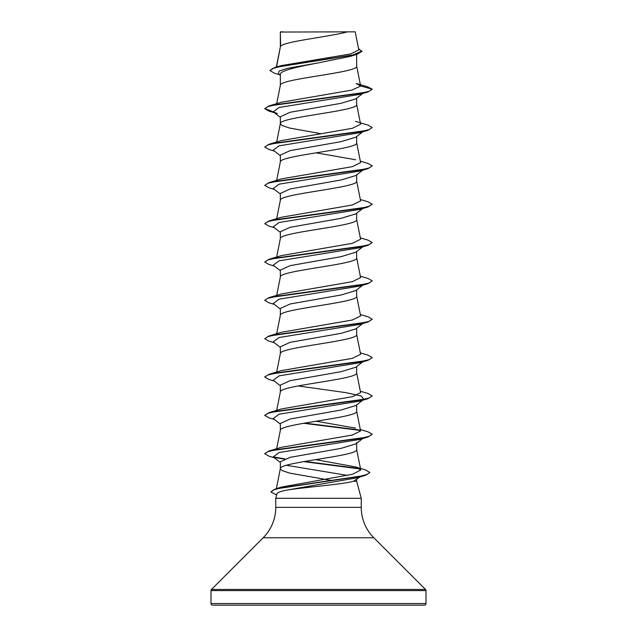 <?xml version="1.0" encoding="UTF-8"?>
<svg xmlns="http://www.w3.org/2000/svg" width="637" height="637" viewBox="0 0 637 637"><rect width="100%" height="100%" fill="white"/><g stroke="black" fill="none" stroke-linecap="round" stroke-linejoin="round"><path stroke-width="0.96" d="M211.006 603.542A1.608 1.608 0 0 0 212.623 605.15L424.377 605.15A1.608 1.608 0 0 0 425.994 603.542L211.006 603.542L211.006 590.587A1.608 1.608 0 0 1 211.476 589.448L263.169 537.763A42.998 42.998 0 0 0 275.757 507.355L275.757 498.293L361.243 498.293L361.243 507.355L275.757 507.355M361.243 507.355A42.998 42.998 0 0 0 373.831 537.763L425.524 589.448A1.608 1.608 0 0 1 425.994 590.587L425.994 603.542M360.096 476.89L353.591 481.206C344.02 484.319 302.941 487.321 286.005 490.251C280.368 491.422 277.366 492.576 276.984 493.723L275.757 498.293M353.591 481.206L356.656 481.206L361.243 498.293M280.638 32.049L347.38 31.85C330.396 36.651 283.815 41.453 280.638 46.262L280.344 32.049L280.344 46.931M276.554 66.949L280.344 47.027M279.603 74.752L274.316 73.159L269.921 70.556L272.588 68.517L280.224 66.479L357.174 54.256L350.637 56.295L318.5 62.856C298.1 66.71 279.818 70.572 280.344 74.433L280.344 85.366C277.979 78.98 359.021 72.586 356.656 66.192L356.656 54.416M276.681 103.664L280.344 85.366M362.66 93.528L355.86 98.839L341.026 103.321L290.177 112.279L280.344 116.754L280.344 123.61M356.656 98.209L356.656 104.532C359.021 110.926 277.979 117.319 280.344 123.705L281.888 125.449L289.66 128.061L320.857 133.666M362.66 131.867L355.852 137.186L341.018 141.661L290.161 150.619L280.344 155.094L280.344 161.949M356.656 136.549L356.656 142.871C359.021 149.265 277.979 155.659 280.344 162.045M362.66 170.206L355.86 175.517L341.034 180L290.177 188.958L280.344 193.433L280.344 200.384C277.979 193.998 359.021 187.604 356.656 181.211L356.656 174.888M362.66 208.546L355.86 213.857L341.018 218.34L290.161 227.298L280.344 231.772L280.344 238.628M356.656 213.228L356.656 219.55C359.021 225.944 277.979 232.338 280.344 238.724M362.66 246.885L355.86 252.196L341.018 256.679L290.161 265.637L280.344 270.112L280.344 276.968M356.656 251.567L356.656 257.889C359.021 264.283 277.979 270.677 280.344 277.063M362.66 285.225L355.86 290.536L341.034 295.011L290.177 303.976L280.344 308.451L280.344 315.307M356.656 289.907L356.656 296.229C359.021 302.623 277.979 309.017 280.344 315.403M362.66 323.564L355.852 328.875L341.026 333.358L290.161 342.316L280.344 346.791L280.344 353.646M356.656 328.246L356.656 334.568C359.021 340.962 277.979 347.356 280.344 353.742M363.783 361.028L355.86 367.215L341.026 371.697L290.169 380.655L280.344 385.13L280.344 391.986M356.656 366.586L356.656 372.908C359.021 379.302 277.979 385.696 280.344 392.081M362.66 400.243L355.86 405.554L341.018 410.037L290.161 418.995L280.344 423.47L280.344 430.325M356.656 404.925L356.656 411.247C359.021 417.641 277.979 424.035 280.344 430.421M331.837 480.521L289.66 473.116L281.888 470.504L280.344 468.76C277.979 462.374 359.021 455.981 356.656 449.587L356.656 442.643L355.852 443.893L341.002 448.376L290.161 457.334L280.344 461.809L280.344 468.665M327.123 57.999L331.32 58.7M332.267 403.922L333.374 404.105M286.363 465.289L347.499 475.417M356.656 479.557L356.656 481.206M269.921 70.556L274.706 67.498L280.774 65.699L350.43 53.978L358.822 49.981L355.215 31.85L347.38 31.85M280.344 75.333L278.441 73.836L279.086 71.089L287.438 68.342L318.5 62.856M357.174 54.256L361.888 51.414L358.567 48.683M280.344 32.535L280.543 31.85L283.449 31.85M264.769 108.529L273.249 111.849L279.125 107.47L359.674 94.411L367.987 91.967L372.247 89.196L367.868 86.895L356.194 83.471L360.606 85.923L356.64 66.001M274.706 67.498L352.261 55.196L361.888 51.095M360.622 86.083L351.712 90.128L281.45 102.231L269.013 105.925L360.112 93.384L369.126 91.29L372.247 89.196L360.606 85.923M355.223 466.849L365.527 469.955L369.81 472.455L366.92 474.517L358.639 476.58L275.367 488.953L281.546 487.074L352.524 474.262L360.741 469.987L355.223 466.849L315.649 459.635M360.319 429.553L367.987 431.806L372.247 434.251L369.126 436.345L360.12 438.439L269.013 450.98L281.45 447.285L352.285 435.047L360.606 430.962L356.64 411.056M355.55 428.112L316.143 421.216M360.319 391.214L367.987 393.467L372.247 395.919L369.118 398.006L360.112 400.1L269.013 412.641L281.45 408.946L352.293 396.7L360.598 392.623M360.319 352.874L367.987 355.127L372.247 357.572L369.126 359.666L360.112 361.76L269.013 374.301L281.45 370.607L352.285 358.368L360.606 354.283L356.64 334.377M360.319 314.535L367.987 316.788L372.247 319.233L369.126 321.327L360.12 323.413L269.013 335.962L281.45 332.267L352.293 320.021L360.598 315.944M360.319 276.195L367.987 278.449L372.247 280.893L369.126 282.987L360.12 285.073L269.013 297.622L281.45 293.928L352.285 281.689L360.606 277.605L356.64 257.698M360.319 237.856L367.987 240.109L372.247 242.562L369.118 244.648L360.112 246.742L269.013 259.283L281.45 255.588L352.293 243.342L360.598 239.265M360.319 199.516L367.987 201.77L372.247 204.222L369.126 206.308L360.112 208.403L269.013 220.943L281.45 217.249L352.285 205.01L360.606 200.926L356.64 181.019M360.319 161.177L367.987 163.43L372.247 165.875L369.126 167.969L360.12 170.063L269.013 182.604L281.45 178.909L352.293 166.663L360.598 162.586M355.55 159.736L316.143 152.84M355.55 121.396L367.987 125.091L372.247 127.535L369.126 129.63L360.12 131.716L269.013 144.265L281.45 140.57L352.277 128.332L360.606 124.247L356.64 104.341M280.344 117.383L273.217 111.825L277.326 113.585M372.247 127.535L367.987 130.306L359.674 132.751L279.133 145.809L273.217 150.165L280.344 155.723M372.247 165.875L367.987 168.646L359.674 171.09L279.133 184.149L273.217 188.504L280.344 194.062M372.247 204.222L367.987 206.985L359.674 209.43L279.133 222.488L273.217 226.844L280.344 232.401M372.247 242.562L367.987 245.325L359.674 247.769L279.125 260.828L273.217 265.183L280.344 270.741M372.247 280.893L367.987 283.664L359.674 286.109L279.125 299.167L273.217 303.523L280.344 309.08M372.247 319.233L367.987 322.003L359.674 324.448L279.133 337.506L273.217 341.862L280.344 347.42M372.247 357.572L367.987 360.343L359.674 362.787L279.133 375.846L273.217 380.201L280.344 385.759M298.124 385.934L345.995 392.655L361.187 396.007L363.783 399.367M372.247 395.919L367.987 398.682L359.674 401.127L279.125 414.185L273.217 418.541L280.344 424.099M362.986 438.208L359.674 439.466L279.125 452.525L273.217 456.88L284.715 458.863M369.794 472.614L365.272 475.369L356.879 477.846L286.005 490.251M367.987 91.967L276.888 104.508L267.882 106.594L264.753 108.688L269.013 111.133L274.34 112.701M367.987 130.306L276.888 142.847L267.874 144.933L264.753 147.028L269.013 149.472L274.34 151.041M367.987 168.646L276.88 181.187L267.874 183.281L264.753 185.367L269.013 187.811L274.34 189.38M367.987 206.985L276.88 219.526L267.874 221.62L264.753 223.706L269.013 226.151L274.34 227.72M367.987 245.325L276.888 257.866L267.874 259.952L264.753 262.046L269.013 264.49L274.34 266.059M367.987 283.664L276.888 296.205L267.882 298.291L264.753 300.385L269.013 302.83L274.34 304.398M367.987 322.003L276.888 334.544L267.874 336.639L264.753 338.725L269.013 341.169L274.34 342.738M367.987 360.343L276.88 372.884L267.874 374.978L264.753 377.064L269.013 379.509L274.34 381.077M367.987 398.682L276.88 411.223L267.874 413.317L264.753 415.404L269.013 417.848L274.34 419.417M303.626 423.279L360.335 430.437M372.247 434.251L367.987 437.022L276.888 449.563L267.882 451.649L264.753 453.743L269.013 456.188L274.34 457.756M274.014 457.382L284.078 459.086M303.658 461.61L359.993 468.959M365.272 475.369L281.546 487.791L273.591 489.861L270.86 491.931L276.641 494.997M269.013 105.925L264.753 108.688M269.013 144.265L264.753 147.028M269.013 182.604L264.753 185.367M269.013 220.943L264.753 223.706M269.013 259.283L264.753 262.046M269.013 297.622L264.769 300.226M269.013 335.962L264.753 338.725M269.013 374.301L264.769 376.905M269.013 412.641L264.769 415.244M304.733 423.087L359.945 430.039M269.013 450.98L264.769 453.584M304.765 461.419L359.332 468.506M275.367 488.953L270.86 491.931M425.994 590.587L211.006 590.587M425.524 589.448L211.476 589.448M373.831 537.763L263.169 537.763M276.362 488.651L280.36 468.569M360.741 469.987L356.64 449.396M276.681 448.719L280.36 430.23M276.681 410.379L280.36 391.89M360.606 392.623L356.64 372.717M276.681 372.04L280.36 353.551M276.681 333.7L280.36 315.211M360.606 315.944L356.64 296.038M276.681 295.361L280.36 276.872M276.681 257.022L280.36 238.533M360.606 239.265L356.64 219.359M276.681 218.682L280.36 200.193M276.681 180.343L280.36 161.854M360.606 162.586L356.64 142.68M276.681 142.003L280.36 123.514M276.347 67.012L280.36 46.835M359.674 439.466L367.987 437.022M362.66 438.582L355.852 443.901M273.217 456.88L280.344 462.438"/></g></svg>
